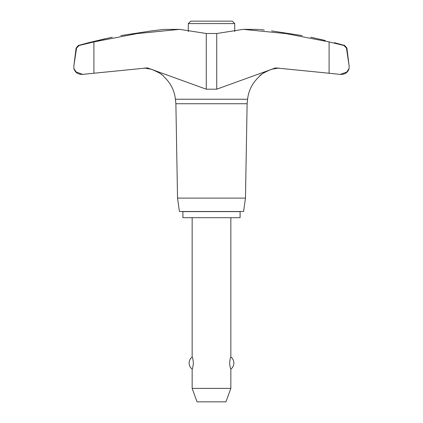 <?xml version="1.0" encoding="UTF-8"?>
<svg xmlns="http://www.w3.org/2000/svg" width="423" height="423" viewBox="0 0 423 423"><rect width="100%" height="100%" fill="white"/><g stroke="black" fill="none" stroke-linecap="round" stroke-linejoin="round"><path stroke-width="0.63" d="M175.883 103.741L175.413 99.236L247.587 99.236L247.117 103.741L175.883 103.741L177.533 198.096L179.415 211.5L243.585 211.5L245.467 198.096L247.117 103.741M346.458 48.074L346.897 48.074L349.139 65.988L349.139 68.457L349.139 65.988L346.458 48.074L343.846 45.478L329.089 41.909L286.001 33.607L243.283 29.356L216.729 33.502L206.271 33.502L179.717 29.356L136.999 33.607L93.911 41.909L79.154 45.478L76.542 48.074L73.866 65.988L73.866 68.457L73.861 65.988L76.103 48.074L76.558 47.973M120.841 35.59C109.747 37.663 109.747 37.663 120.841 35.59L151.466 30.9L163.944 29.399L179.717 29.356M82.633 74.379L81.359 74.379C77.494 74.136 74.993 72.159 73.861 68.457L76.061 71.905L82.633 74.379L93.911 73.232L82.882 74.379M349.134 68.457L349.139 68.457C348.007 72.159 345.506 74.136 341.641 74.379L340.367 74.379L346.738 72.084L349.134 68.457M340.118 74.379L329.089 73.232L340.118 74.379M264.327 30.033L259.844 29.494M247.587 99.236C248.629 90.342 252.452 82.866 259.056 76.817C259.653 75.045 263.815 72.539 271.534 69.293L265.507 71.72M264.253 72.455L262.646 73.549M261.197 74.707L260.039 75.786M156.24 71.075L151.466 69.293L144.259 68.018L151.466 69.293C159.133 72.502 163.294 75.008 163.944 76.817C170.548 82.866 174.371 90.342 175.413 99.236M161.803 74.707L160.354 73.549M158.747 72.455L157.493 71.72M93.911 41.909L93.911 73.232L147.437 67.913L206.271 89.19L216.729 89.19L275.563 67.913L329.089 73.232L329.089 41.909M320.423 39.355L321.755 39.672M322.019 39.736L323.209 40.021M323.553 40.1L324.954 40.434M325.377 40.534L310.746 37.192M112.254 37.192L88.624 42.691L105.036 38.773M234.712 31.64L234.712 23.588L232.275 21.15L190.725 21.15L188.288 23.588L188.288 31.64M240.1 217.692L240.1 211.595L182.9 211.595L182.9 217.692L240.1 217.692M192.153 217.692L192.153 356.97C192.534 357.176 192.946 359.201 193.406 363.04C192.946 366.884 192.534 368.909 192.153 369.115L192.153 388.388L197.055 401.85L225.945 401.85L230.847 388.388L230.847 369.115C230.466 368.909 230.054 366.884 229.594 363.04C230.054 359.201 230.466 357.176 230.847 356.97L230.847 217.692M192.153 388.388L230.847 388.388M234.712 23.588L188.288 23.588M151.603 30.884L158.614 30.038M162.189 29.61L163.156 29.494M271.534 69.293L278.741 68.018L271.534 69.293M302.159 35.59C313.253 37.663 313.253 37.663 302.159 35.59L271.534 30.9M177.533 198.096L245.467 198.096M349.134 68.463L348.927 69.06M243.283 29.356L259.056 29.399M216.729 89.19L216.729 33.502M206.271 89.19L206.271 33.502M343.846 45.478L344.666 45.478L346.897 48.074M76.103 48.074L78.334 45.478L79.154 45.478M230.847 369.115A7.614 7.614 0 0 0 230.847 356.97M192.153 356.97A7.614 7.614 0 0 0 192.153 369.115M334.376 42.691L344.666 45.478M88.624 42.691L78.334 45.478"/></g></svg>
